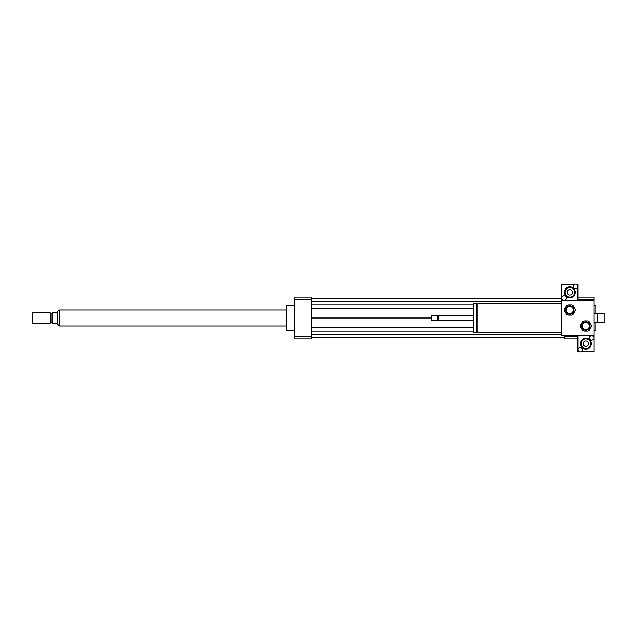 <?xml version="1.0" encoding="UTF-8"?>
<svg xmlns="http://www.w3.org/2000/svg" width="636" height="636" viewBox="0 0 636 636"><rect width="100%" height="100%" fill="white"/><g stroke="black" fill="none" stroke-linecap="round" stroke-linejoin="round"><path stroke-width="0.95" d="M604.2 322.5L604.2 313.5L597.458 313.5L597.458 322.5L604.2 322.5M597.458 322.5L597.458 313.5M561.803 332.453L477.771 332.453L477.771 303.547L561.803 303.547M477.771 331.173L476.356 331.173M476.356 332.453L476.356 303.547L473.788 303.547L473.788 332.453L476.356 332.453M473.788 320.568L438.291 320.568L438.291 315.432L473.788 315.432M438.291 320.568L437.814 320.091L437.814 315.909L438.291 315.432M437.33 320.568L437.33 315.432L431.709 315.432L431.709 320.568L437.33 320.568L437.814 320.091M431.709 320.568L431.709 315.432M579.189 351.724L577.862 351.724L577.862 349.673A2.25 2.25 0 0 1 580.112 347.431A2.25 2.25 0 0 1 582.361 349.673A2.25 2.25 0 0 1 580.112 351.923A2.25 2.25 0 0 1 577.862 349.673L577.862 335.665L593.921 335.665L561.803 335.665L561.803 300.335L593.921 300.335L593.921 337.915A2.25 2.25 0 0 1 590.55 339.863A2.25 2.25 0 0 1 590.55 335.967A2.25 2.25 0 0 1 593.921 337.915L593.921 351.724L581.034 351.724M593.921 300.335L593.921 297.123L577.862 297.123M577.862 299.429L593.921 299.429M577.862 338.877L564.37 338.877L564.37 335.665M564.37 336.571L577.862 336.571M593.921 330.847L595.845 330.847L595.845 322.174M595.845 313.826L595.845 305.153L593.921 305.153M593.921 338.877L593.921 337.915M294.555 330.847L286.844 330.847L286.844 305.153L294.555 305.153M286.844 330.847L286.2 330.203L286.2 305.797L286.844 305.153M311.258 297.123L311.258 338.877L294.555 338.877L294.555 297.123L311.258 297.123M311.258 299.429L294.555 299.429M311.258 336.571L294.555 336.571M311.258 304.795L473.788 304.795M476.356 304.795L477.771 304.795M311.258 308.587L473.788 308.587M311.258 301.329L561.803 301.329M311.258 298.435L561.803 298.435M311.258 318L431.391 318M311.258 337.565L564.37 337.565M311.258 334.671L561.803 334.671M311.258 331.205L473.788 331.205M476.356 331.205L477.771 331.205M311.258 327.413L473.788 327.413M57.494 324.424L57.494 311.576L56.858 312.538L52.359 312.538L52.359 323.462L56.858 323.462L59.1 325.966L59.426 310.034M32.118 312.864L32.118 323.136L50.236 323.136L50.236 312.864L32.118 312.864L32.118 323.136M50.236 312.864L51.071 313.341L51.071 322.659L50.236 323.136M51.071 313.341L52.359 313.341M286.2 309.971L59.426 309.971L59.426 326.03L286.2 326.03M588.642 343.694A2.751 2.751 0 0 1 584.516 346.079A2.751 2.751 0 0 1 584.516 341.317A2.751 2.751 0 0 1 588.642 343.694M581.073 343.694A4.818 4.818 0 0 1 588.3 339.521A4.818 4.818 0 0 1 588.3 347.868A4.818 4.818 0 0 1 581.073 343.694M580.43 343.694A5.462 5.462 0 0 1 588.618 338.964A5.462 5.462 0 0 1 588.618 348.425A5.462 5.462 0 0 1 580.43 343.694M573.362 286.327A2.25 2.25 0 0 1 575.612 284.077A2.25 2.25 0 0 1 577.862 286.327A2.25 2.25 0 0 1 575.612 288.569A2.25 2.25 0 0 1 573.362 286.327M576.534 284.276L577.862 284.276L577.862 300.335L561.803 300.335L561.803 298.085A2.25 2.25 0 0 1 565.173 296.137A2.25 2.25 0 0 1 565.173 300.033A2.25 2.25 0 0 1 561.803 298.085L561.803 284.276L574.69 284.276M567.081 292.306A2.751 2.751 0 0 1 571.207 289.921A2.751 2.751 0 0 1 571.207 294.683A2.751 2.751 0 0 1 567.081 292.306M574.65 292.306A4.818 4.818 0 0 1 567.423 296.479A4.818 4.818 0 0 1 567.423 288.132A4.818 4.818 0 0 1 574.65 292.306M575.294 292.306A5.462 5.462 0 0 1 567.097 297.036A5.462 5.462 0 0 1 567.097 287.575A5.462 5.462 0 0 1 575.294 292.306M585.247 321.578L582.361 323.247A4.5 4.5 0 0 0 581.717 324.36L581.717 327.699A4.5 4.5 0 0 0 582.361 328.812L585.247 330.481A4.5 4.5 0 0 0 586.535 330.481L589.421 328.812A4.5 4.5 0 0 0 590.065 327.699L590.065 324.36A4.5 4.5 0 0 0 589.421 323.247L586.535 321.578A4.5 4.5 0 0 0 585.247 321.578M584.047 331.173L587.736 331.173A5.462 5.462 0 0 0 589.421 330.195L591.265 326.999A5.462 5.462 0 0 0 591.265 325.06L589.421 321.864A5.462 5.462 0 0 0 587.736 320.894L584.047 320.894A5.462 5.462 0 0 0 582.361 321.864L580.517 325.06A5.462 5.462 0 0 0 580.517 326.999L582.361 330.195A5.462 5.462 0 0 0 584.047 331.173M585.891 322.5A3.53 3.53 0 0 1 588.952 327.794A3.53 3.53 0 0 1 582.83 327.794A3.53 3.53 0 0 1 585.891 322.5M569.188 305.519L566.294 307.188A4.5 4.5 0 0 0 565.658 308.301L565.658 311.64A4.5 4.5 0 0 0 566.294 312.753L569.188 314.423A4.5 4.5 0 0 0 570.476 314.423L573.362 312.753A4.5 4.5 0 0 0 574.006 311.64L574.006 308.301A4.5 4.5 0 0 0 573.362 307.188L570.476 305.519A4.5 4.5 0 0 0 569.188 305.519M567.988 315.106L571.677 315.106A5.462 5.462 0 0 0 573.362 314.136L575.206 310.94A5.462 5.462 0 0 0 575.206 309.001L573.362 305.805A5.462 5.462 0 0 0 571.677 304.827L567.988 304.827A5.462 5.462 0 0 0 566.302 305.805L564.458 309.001A5.462 5.462 0 0 0 564.458 310.94L566.302 314.136A5.462 5.462 0 0 0 567.988 315.106M569.832 306.433A3.53 3.53 0 0 1 572.893 311.735A3.53 3.53 0 0 1 566.771 311.735A3.53 3.53 0 0 1 569.832 306.433M597.132 313.826L593.921 313.826M597.132 322.174L593.921 322.174M477.771 304.827L476.356 304.827M437.814 315.909L437.33 315.432M57.494 311.576L59.1 310.034M51.071 322.659L52.359 322.659"/></g></svg>
